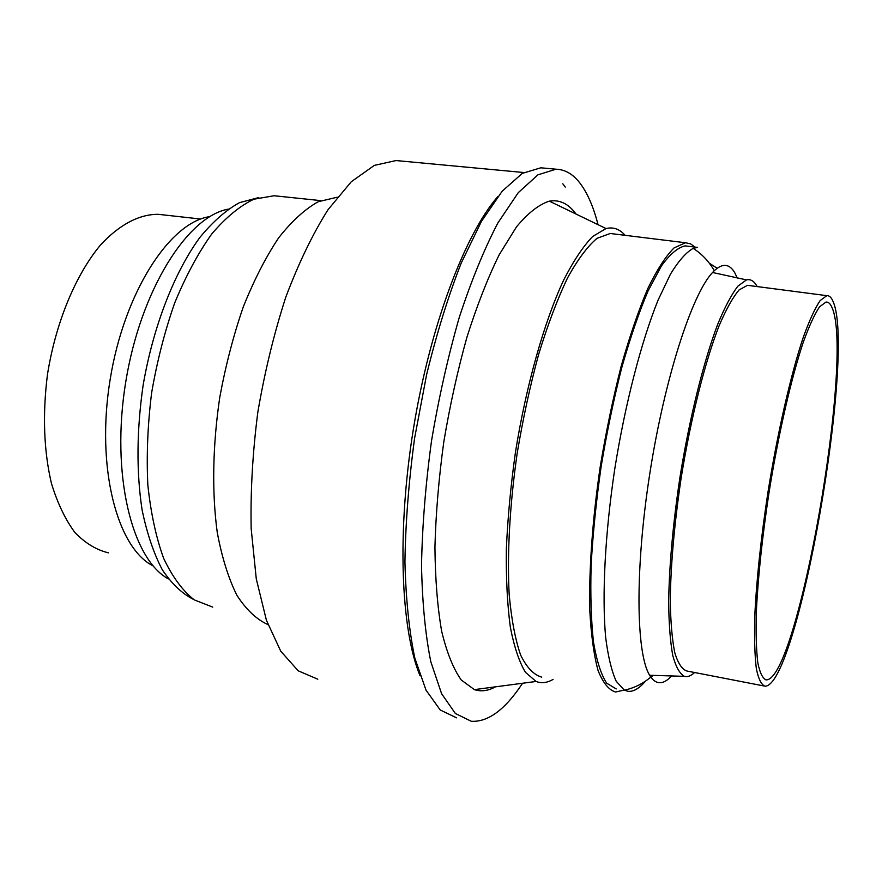 <?xml version="1.0" encoding="UTF-8"?>
<svg xmlns="http://www.w3.org/2000/svg" width="882" height="882" viewBox="0 0 882 882"><rect width="100%" height="100%" fill="white"/><g stroke="black" fill="none" stroke-linecap="round" stroke-linejoin="round"><path stroke-width="1.32" d="M162.453 214.778L158.385 214.326C139.588 214.106 119.467 224.425 100.46 245.075C75.554 274.897 55.599 322.856 47.419 374.828C42.468 414.705 43.813 450.9 51.443 483.413C57.495 503.17 65.301 519.509 74.871 532.441C85.201 543.158 96.414 549.96 108.497 552.849M209.784 216.619C169.895 222.187 124.164 292.107 110.118 379.701C95.774 467.251 117.074 548.053 153.159 565.924M228.306 209.111C187.348 216.421 140.47 290.244 125.696 382.226C110.658 474.174 131.815 559.023 168.363 578.901M258.779 197.568L239.452 202.673C226.134 210.015 212.959 221.58 199.949 237.346C174.427 272.141 153.27 326.208 143.149 385.059C136.655 430.218 136.302 471.837 142.09 509.917C146.952 533.334 153.666 553.246 162.222 569.64C171.626 583.719 182.1 593.663 193.632 599.484M278.447 196.201L274.115 195.749L253.84 199.222C239.728 205.991 225.693 217.578 211.746 233.984C198.152 253.046 185.837 275.956 174.779 302.724C164.78 331.191 157.051 361.278 151.605 392.986C147.669 424.826 146.412 455.465 147.834 484.924C150.778 512.894 156.048 537.37 163.644 558.328C172.365 576.795 182.552 590.642 194.205 599.859L212.749 607.125M337.222 197.215L318.27 201.713C305.073 209.045 291.887 221.051 278.723 237.743C265.857 257.015 254.038 280.057 243.3 306.87C233.454 335.38 225.616 365.589 219.75 397.473C212.617 445.575 211.834 492.608 217.248 532.386C221.9 557.336 228.449 578.294 236.872 595.262C246.166 609.627 256.519 619.407 267.952 624.599M598.04 224.678C593.487 206.873 587.467 193.026 579.981 183.147C573.079 174.151 565.097 169.498 556.035 169.201L537.921 174.834L518.219 192.717L497.823 223.047C484.163 249.231 471.319 280.685 459.268 317.41C448.056 356.482 438.795 397.672 431.507 440.967C425.609 484.317 422.28 525.738 421.519 565.219C422.257 602.472 425.356 634.643 430.813 661.732L441.584 693.682L455.366 713.494L471.286 721.278C488.132 722.259 505.221 709.58 522.563 683.252M576.045 214.05L574.314 211.823C567.17 203.114 558.846 199.553 549.354 201.151C538.957 204.459 528.009 213.025 516.499 226.85L499.19 254.777C487.724 278.117 476.986 305.536 466.975 337.056C457.659 370.363 449.941 405.268 443.811 441.794C438.795 478.353 435.84 513.467 434.936 547.127C435.234 579.088 437.472 607.125 441.65 631.236C446.81 652.57 453.348 668.832 461.264 680.011L474.373 689.625C481.109 691.83 488.143 690.893 495.452 686.835M625.106 235.318C619.594 229.033 613.244 226.773 606.033 228.548L592.726 236.442C583.267 246.177 573.609 260.664 563.741 279.903C544.117 321.996 526.091 385.5 515.375 452.742C510.678 486.324 507.657 518.583 506.334 549.508C506.014 578.912 507.348 604.743 510.314 627.025C514.14 646.782 519.189 661.897 525.485 672.371L536.08 681.466C541.438 683.561 547.105 682.877 553.058 679.416M614.015 233.951L610.267 233.487L597.048 238.316C587.522 246.332 577.677 259.551 567.512 277.973C557.38 299.252 547.788 324.642 538.715 354.134C530.192 385.434 523.048 418.333 517.249 452.841C509.763 504.647 507.018 554.161 509.179 594.457C511.45 619.396 515.264 639.593 520.634 655.061C526.719 667.542 533.742 674.895 541.713 677.133M695.06 247.114L690.507 243.818L685.501 242.759L674.091 247.897C665.734 256.188 656.969 269.738 647.796 288.557C638.579 310.277 629.704 336.141 621.182 366.151C613.089 397.969 606.11 431.397 600.267 466.402C592.528 518.925 588.922 569.011 589.749 609.616C591.072 634.709 593.84 654.973 598.04 670.408C602.946 682.8 608.778 690 615.537 692.006L623.155 690.319M688.357 246.287L685.215 245.891C677.949 247.401 670 254.115 661.368 266.033L648.016 291.082C638.921 312.504 630.178 338.015 621.766 367.607C613.795 398.984 606.915 431.926 601.16 466.435C596.221 500.954 592.88 533.919 591.116 565.329C590.323 594.986 591.116 620.608 593.498 642.195C596.706 660.982 601.105 674.642 606.695 683.197L616.209 688.93M685.215 245.891L697.574 247.423L693.208 248.36C686.163 252.296 678.589 260.885 670.474 274.115L658.049 300.2C641.28 341.698 625.217 403.526 614.809 468.662C604.997 533.808 601.866 595.604 605.647 637.3C608.073 656.451 611.601 671.114 616.242 681.301L624.335 690.187L628.348 691.367C633.739 691.697 639.483 688.269 645.591 681.058M737.33 278.084L734.739 272.703C729.458 263.663 722.634 263.001 714.277 270.708L712.557 272.483C692.006 294.059 664.554 378.532 649.758 473.855C634.875 569.177 635.999 653.264 649.626 675.27L650.784 677.078C656.726 685.082 663.76 684.608 671.886 675.656M757.175 286.573L756.999 286.242C754.099 281.038 750.604 278.921 746.492 279.892L737.87 286.154C731.531 294.456 724.828 307.112 717.772 324.135C703.56 361.499 689.404 418.377 679.779 478.364C672.977 524.206 669.273 565.23 668.655 601.425C668.865 623.32 670.221 641.247 672.701 655.216C675.755 666.649 679.636 673.694 684.333 676.34C687.486 677.244 690.904 675.954 694.586 672.503M749.766 285.614L747.495 285.316L739.105 289.935C732.876 297.267 726.239 309.108 719.205 325.48C705.016 361.686 690.727 418.366 681.091 478.375C674.3 524.272 670.684 565.097 670.265 600.84C670.629 622.328 672.139 639.671 674.818 652.867C678.071 663.451 682.128 669.504 687.012 671.037L763.768 685.931M833.148 301.688C831.461 297.488 829.345 295.481 826.809 295.657L820.139 300.586C815.034 308.16 809.444 320.32 803.359 337.056C790.956 374.023 777.681 431.684 767.902 492.531C760.846 539.056 756.48 580.323 754.772 616.331C754.231 637.929 754.738 655.315 756.315 668.479C758.432 678.964 761.353 684.873 765.069 686.185C797.813 686.516 855.915 353.219 833.148 301.688M832.068 307.708C830.447 303.761 828.43 301.865 826.015 302.041L819.554 306.815C814.604 314.157 809.191 325.943 803.304 342.139C791.308 377.937 778.486 433.679 769.027 492.487C762.213 537.447 757.98 577.346 756.326 612.185C755.797 633.111 756.282 649.946 757.792 662.691C759.843 672.867 762.676 678.589 766.282 679.868C797.901 680.507 854.305 356.747 832.068 307.708M400.77 160.987L396.095 160.557L374.354 165.386L351.301 181.725L328.016 209.707C312.724 233.928 298.656 263.09 285.79 297.179C274.026 333.473 264.71 371.807 257.831 412.181C252.627 452.664 250.411 491.483 251.172 528.638L256.276 578.879L266.419 620.267L280.73 651.17L298.204 670.805L317.785 679.195M497.735 196.653C464.847 234.38 430.03 326.241 413.415 428.873C396.768 531.493 400.77 629.649 420.064 675.821M565.285 187.105L562.782 183.765M544.767 168.164L540.842 167.8L522.309 173.368L502.233 191.14L481.484 221.305L461.165 263.2C448.166 296.462 436.645 333.617 426.601 374.663L414.606 438.189C408.763 481.352 405.544 522.618 404.937 561.966C405.852 599.087 409.171 631.181 414.86 658.215L426.017 690.132L440.206 709.966L456.523 717.838M717.165 268.249L709.282 263.178M649.88 677.828L653.132 675.524M158.385 214.326L200.721 219.045M274.115 195.749L320.805 200.622M523.787 172.519L397.187 160.656M556.035 169.201L543.455 168.043M606.033 228.548L549.354 201.151M536.08 681.466L474.373 689.625M685.501 242.759L610.267 233.487M714.277 270.708C708.963 261.447 701.94 253.994 693.208 248.36M650.784 677.078C643.033 683.671 634.213 688.037 624.335 690.187M746.492 279.892L712.557 272.483M684.333 676.34L649.626 675.27M826.809 295.657L747.495 285.316M766.282 679.868L765.025 679.625"/></g></svg>
